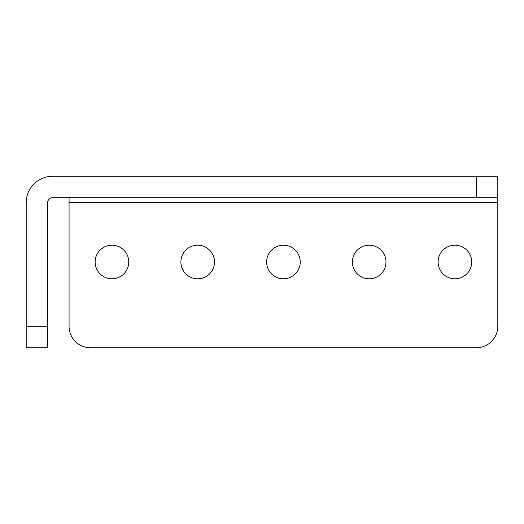 <?xml version="1.0" encoding="UTF-8"?>
<svg xmlns="http://www.w3.org/2000/svg" width="524" height="524" viewBox="0 0 524 524"><rect width="100%" height="100%" fill="white"/><g stroke="black" fill="none" stroke-linecap="round" stroke-linejoin="round"><path stroke-width="0.79" d="M111.946 245.193A16.807 16.807 0 0 0 95.139 262A16.807 16.807 0 0 0 111.946 278.807A16.807 16.807 0 0 0 128.753 262A16.807 16.807 0 0 0 111.946 245.193M197.692 245.193A16.807 16.807 0 0 0 180.885 262A16.807 16.807 0 0 0 197.692 278.807A16.807 16.807 0 0 0 214.499 262A16.807 16.807 0 0 0 197.692 245.193M283.438 245.193A16.807 16.807 0 0 0 266.631 262A16.807 16.807 0 0 0 283.438 278.807A16.807 16.807 0 0 0 300.245 262A16.807 16.807 0 0 0 283.438 245.193M454.93 245.193A16.807 16.807 0 0 0 438.123 262A16.807 16.807 0 0 0 454.93 278.807A16.807 16.807 0 0 0 471.731 262A16.807 16.807 0 0 0 454.93 245.193M369.184 245.193A16.807 16.807 0 0 0 352.377 262A16.807 16.807 0 0 0 369.184 278.807A16.807 16.807 0 0 0 385.985 262A16.807 16.807 0 0 0 369.184 245.193M476.362 176.254L497.8 176.254L497.8 197.692L476.362 197.692L476.362 176.254L52.61 176.254A26.41 26.41 0 0 0 26.2 202.664L26.2 326.308L47.638 326.308L47.638 347.746L26.2 347.746L26.2 326.308M476.362 197.692L52.61 197.692A4.971 4.971 0 0 0 47.638 202.664L47.638 326.308M497.8 197.692L497.8 202.664L69.07 202.664L69.07 197.941L68.487 197.692M497.8 202.664L497.8 326.308A21.438 21.438 0 0 1 476.362 347.746L90.508 347.746A21.438 21.438 0 0 1 69.07 326.308L69.07 197.941"/></g></svg>
